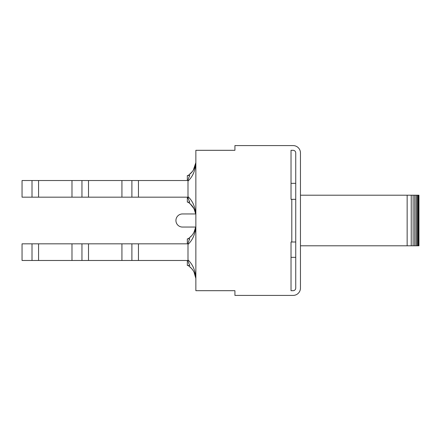 <?xml version="1.0" encoding="UTF-8"?>
<svg xmlns="http://www.w3.org/2000/svg" width="441" height="441" viewBox="0 0 441 441"><rect width="100%" height="100%" fill="white"/><g stroke="black" fill="none" stroke-linecap="round" stroke-linejoin="round"><path stroke-width="0.66" d="M191.074 204.652L188.919 202.777C192.645 205.6 194.911 209.31 195.705 213.918M189.013 202.849L188.12 202.149L189.018 202.149M195.804 213.946C195.087 206.537 192.485 200.76 187.993 196.614C188.009 198.026 188.61 199.872 189.795 202.149L187.337 202.149L187.337 197.171L138.446 197.171L138.446 180.523L131.892 180.523L131.892 197.171L138.446 197.171M187.993 198.456L187.993 181.075C192.667 176.731 195.291 170.684 195.859 162.927L195.859 162.63M131.892 197.171L121.931 197.171L121.931 180.523L131.892 180.523M187.993 181.075C188.009 179.663 188.61 177.822 189.795 175.54L187.337 175.54L187.337 180.523L138.446 180.523M32.011 197.171L22.05 197.171L22.05 180.523L32.011 180.523L32.011 197.171L38.565 197.171L38.565 180.523L32.011 180.523M121.931 180.523L81.954 180.523L81.954 197.171L71.988 197.171L71.988 180.523L38.565 180.523M81.954 197.171L88.503 197.171L88.503 180.523M71.988 180.523L81.954 180.523M71.988 197.171L38.565 197.171M121.931 197.171L88.503 197.171M188.88 202.149L188.362 202.149M190.225 203.841L193.974 208.659M193.908 208.532L193.456 207.739M194.007 208.72L190.506 204.1M193.296 170.215L195.843 162.63C195.297 167.718 192.987 171.808 188.919 174.912L188.219 175.457M188.12 175.54L189.013 175.54M192.436 171.455L188.919 174.912L191.818 172.227M193.698 169.531L192.739 171.036M188.268 175.54L188.638 175.54M195.859 213.946L182.486 213.946A6.554 6.554 0 0 0 175.931 220.5A6.554 6.554 0 0 0 182.486 227.054L195.859 227.054M195.859 278.37L195.859 278.073C195.291 270.316 192.667 264.269 187.993 259.925L187.993 244.386C192.485 240.24 195.087 234.463 195.804 227.054M138.446 243.829L131.892 243.829L131.892 260.477L138.446 260.477L138.446 243.829L187.337 243.829L187.337 238.851L189.795 238.851C188.61 241.128 188.009 242.969 187.993 244.386M195.705 227.054L193.979 232.33L195.705 227.054C194.916 231.674 192.656 235.395 188.919 238.223L188.131 238.84M131.892 260.477L121.931 260.477L121.931 243.829L131.892 243.829M32.011 260.477L22.05 260.477L22.05 243.829L32.011 243.829L32.011 260.477L38.565 260.477L38.565 243.829L32.011 243.829M121.931 243.829L81.954 243.829L81.954 260.477L71.988 260.477L71.988 243.829L38.565 243.829M81.954 260.477L88.503 260.477L88.503 243.829M71.988 243.829L81.954 243.829M71.988 260.477L38.565 260.477M121.931 260.477L88.503 260.477M187.993 259.925C188.009 261.337 188.61 263.183 189.795 265.46L187.337 265.46L187.337 260.477L138.446 260.477M188.191 265.46L189.029 265.46L188.12 265.46L188.919 266.088C192.987 269.192 195.297 273.282 195.843 278.37C195.297 273.282 192.987 269.192 188.919 266.088L191.67 268.602M193.401 270.95L192.232 269.275M189.018 238.851L188.202 238.785M192.816 234.232L193.412 233.339M193.93 232.424L192.982 233.989M189.029 238.14L191.868 235.472M418.95 245.797L407.153 245.797L407.153 195.203L418.95 195.203L418.95 245.797M418.564 195.203L418.564 245.797M418.024 195.203L418.024 245.797M417.203 195.203L417.203 245.797M416.106 195.203L416.106 245.797M414.738 195.203L414.738 245.797M413.112 195.203L413.112 245.797M411.227 195.203L411.227 245.797M300.459 195.203L407.153 195.203M300.459 245.797L407.153 245.797M291.021 290.691L291.021 257.335L291.021 290.691L293.116 290.691A2.624 2.624 0 0 0 295.74 288.072L295.74 152.928A2.624 2.624 0 0 0 293.116 150.309L291.021 150.309L291.021 183.34L295.74 183.34M300.459 288.072A7.343 7.343 0 0 1 293.116 295.409L234.921 295.409L234.921 290.691L195.859 290.691L195.859 150.309L234.921 150.309L234.921 145.591L293.116 145.591A7.343 7.343 0 0 1 300.459 152.928L300.459 288.072M295.74 257.335L291.021 257.335L291.021 241.999L295.74 241.999M295.74 199.332L291.021 199.332L291.021 150.309M291.804 199.332L291.804 241.999M188.919 202.777L191.664 205.291M195.705 213.946L194.001 208.709L195.705 213.946M195.843 162.63L194.023 168.931M195.843 278.37L193.985 271.987M192.215 269.258L192.816 270.074M188.919 238.223L191.681 235.692M193.373 233.377L192.982 233.995"/></g></svg>
